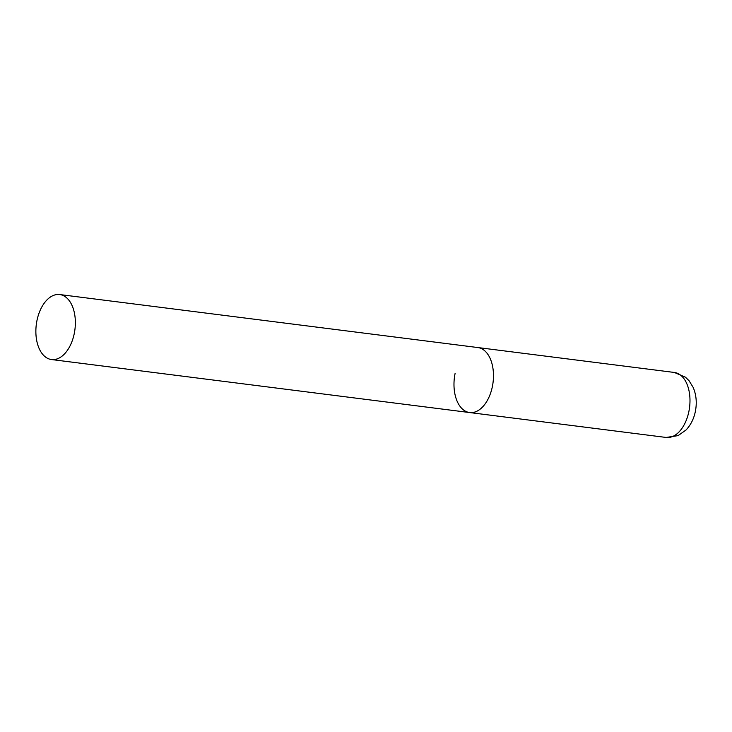 <?xml version="1.0" encoding="UTF-8"?>
<svg xmlns="http://www.w3.org/2000/svg" width="732" height="732" viewBox="0 0 732 732"><rect width="100%" height="100%" fill="white"/><g stroke="black" fill="none" stroke-linecap="round" stroke-linejoin="round"><path stroke-width="1.1" d="M59.731 294.548A32.757 19.471 -82.8 0 0 36.6 322.519A32.757 19.471 -82.8 0 0 49.062 358.964A32.757 19.471 -82.8 0 0 51.496 359.54A32.757 19.471 -82.8 0 0 74.627 331.569A32.757 19.471 -82.8 0 0 62.165 295.124A32.757 19.471 -82.8 0 0 59.731 294.548L674.364 372.46A32.757 19.471 97.2 0 1 688.876 411.53A32.757 19.471 97.2 0 1 666.129 437.452L469.615 412.546A32.757 19.471 -82.8 0 0 492.746 384.565A32.757 19.471 -82.8 0 0 480.284 348.13A32.757 19.471 -82.8 0 0 477.85 347.554A32.757 19.471 97.2 0 1 492.362 386.624A32.757 19.471 97.2 0 1 469.615 412.546A32.757 19.471 97.2 0 1 455.094 373.466M666.129 437.452L678.07 435.632L686.049 429.977C690.77 424.944 693.863 418.796 695.336 411.54C697.056 403.021 696.342 394.987 693.195 387.448L689.068 380.732L685.481 377.209L674.364 372.46M469.615 412.546L51.496 359.54"/></g></svg>
